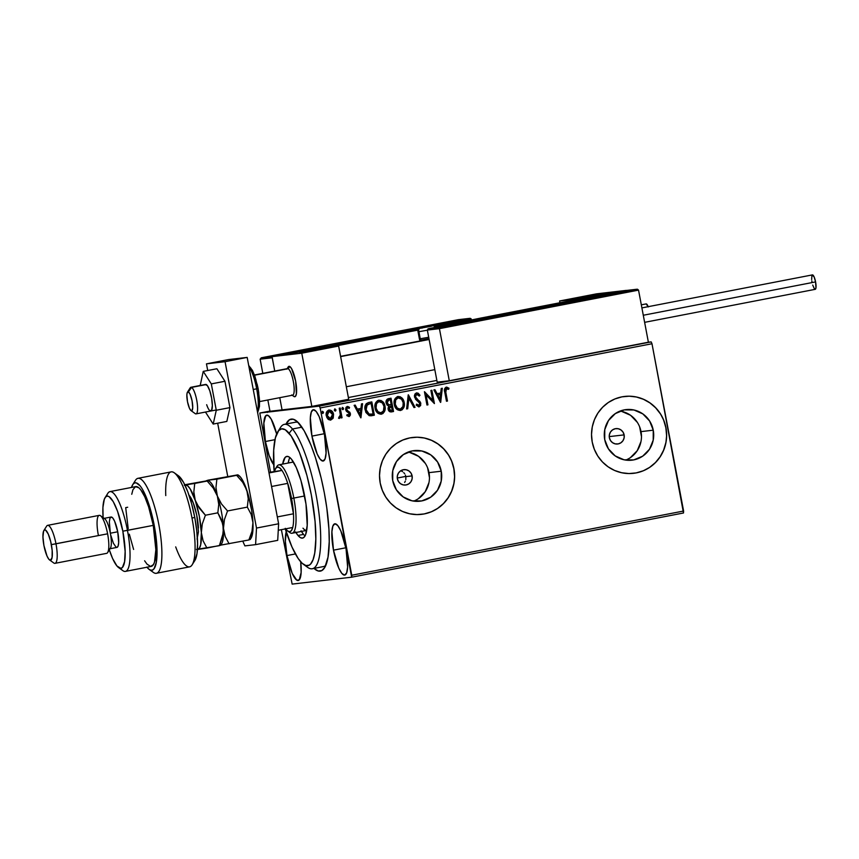 <?xml version="1.0" encoding="UTF-8"?>
<svg xmlns="http://www.w3.org/2000/svg" width="859" height="859" viewBox="0 0 859 859"><rect width="100%" height="100%" fill="white"/><g stroke="black" fill="none" stroke-linecap="round" stroke-linejoin="round"><path stroke-width="1.29" d="M324.337 492.948A77.396 18.673 79 0 1 324.541 567.831A77.396 18.673 79 0 1 313.986 568.411L318.217 570.999L321.857 570.569L324.885 567.251L328.02 557.137L329.233 541.685L328.911 529.047L326.785 507.83L324.337 492.948L321.18 478.162L315.371 457.364L311.001 445.198L304.118 430.692L297.386 421.715L293.263 419.224L289.612 419.654L286.047 424.035A77.396 18.673 79 0 1 296.054 420.631A77.396 18.673 79 0 1 324.337 492.948M405.813 479.666L405.856 476.638L412.116 475.907A7.742 7.506 -96.6 0 1 405.641 485.024A7.742 7.506 -96.6 0 1 397.373 478.764L397.384 475.746L398.512 472.965L400.595 470.861L403.311 469.733L406.243 469.766L408.948 470.947L411.01 473.105L412.116 475.907L412.105 478.925L410.978 481.706L408.895 483.81L406.178 484.938L403.247 484.906L400.541 483.724L398.479 481.566L397.373 478.764A7.742 7.506 -96.6 0 1 403.848 469.648A7.742 7.506 -96.6 0 1 412.116 475.907L405.856 476.638L405.813 479.666M404.632 482.447L405.351 481.115L404.632 482.447M413.705 501.119A25.459 24.707 83.4 0 0 429.006 472.643L441.247 471.215A25.459 24.707 -96.6 0 1 419.922 501.205A25.459 24.707 -96.6 0 1 392.724 480.611L392.756 470.678L396.482 461.541L403.333 454.604L412.256 450.9L421.898 451.007L430.799 454.905L437.585 462.002L441.247 471.215L441.204 481.147L437.478 490.285L430.638 497.232L421.705 500.937L412.062 500.829L403.172 496.921L396.375 489.823L392.724 480.611A25.459 24.707 -96.6 0 1 414.049 450.621A25.459 24.707 -96.6 0 1 441.247 471.215L429.006 472.643A25.459 24.707 83.4 0 0 408.014 452.135M625.717 460.091A25.459 24.707 83.4 0 0 641.018 431.615L653.248 430.187A25.459 24.707 -96.6 0 1 631.923 460.177A25.459 24.707 -96.6 0 1 604.725 439.583L604.768 429.65L608.494 420.513L615.345 413.576L624.268 409.872L633.91 409.979L642.8 413.877L649.597 420.974L653.248 430.187L653.216 440.119L649.49 449.257L642.639 456.204L633.717 459.909L624.074 459.801L615.184 455.893L608.387 448.795L604.725 439.583A25.459 24.707 -96.6 0 1 626.05 409.593A25.459 24.707 -96.6 0 1 653.248 430.187L641.018 431.615A25.459 24.707 83.4 0 0 620.026 411.107M633.341 473.341A38.698 37.549 83.4 0 0 633.459 473.33A38.698 37.549 83.4 0 0 665.865 427.75L665.95 427.739A38.698 37.549 -96.6 0 1 633.545 473.32A38.698 37.549 -96.6 0 1 592.216 442.009L594.321 449.289L597.767 456.022L602.417 461.927L608.097 466.802L614.572 470.453L621.615 472.729L628.938 473.556L636.272 472.901L643.327 470.775L649.834 467.275L655.546 462.529L660.238 456.72L663.728 450.062L665.897 442.836L666.648 435.298L665.95 427.739L663.846 420.459L660.399 413.737L655.75 407.821L650.08 402.946L643.595 399.295L636.562 397.019L629.228 396.192L621.905 396.858L614.84 398.984L608.333 402.484L602.631 407.23L597.928 413.039L594.439 419.686L592.27 426.923L591.518 434.461L592.216 442.009A38.698 37.549 -96.6 0 1 624.622 396.439A38.698 37.549 -96.6 0 1 665.95 427.739L665.865 427.75A38.698 37.549 83.4 0 0 624.525 396.45A38.698 37.549 83.4 0 0 624.429 396.461M421.329 514.369A38.698 37.549 83.4 0 0 421.447 514.358A38.698 37.549 83.4 0 0 453.853 468.778L453.949 468.767A38.698 37.549 -96.6 0 1 421.544 514.348A38.698 37.549 -96.6 0 1 380.204 483.037L382.319 490.317L385.755 497.05L390.405 502.955L396.085 507.83L402.56 511.481L409.603 513.757L416.926 514.584L424.26 513.929L431.315 511.803L437.822 508.303L443.534 503.557L448.226 497.748L451.727 491.09L453.885 483.864L454.636 476.326L453.949 468.767L451.834 461.487L448.387 454.765L443.738 448.849L438.069 443.974L431.583 440.323L424.55 438.047L417.227 437.22L409.893 437.886L402.839 440.012L396.332 443.512L390.62 448.258L385.927 454.067L382.427 460.714L380.258 467.951L379.517 475.489L380.204 483.037A38.698 37.549 -96.6 0 1 412.61 437.467A38.698 37.549 -96.6 0 1 453.949 468.767L453.853 468.778A38.698 37.549 83.4 0 0 412.513 437.478A38.698 37.549 83.4 0 0 412.417 437.489M624.128 434.879A7.742 7.506 -96.6 0 1 617.642 443.996A7.742 7.506 -96.6 0 1 609.375 437.736A7.742 7.506 -96.6 0 1 615.86 428.62A7.742 7.506 -96.6 0 1 624.128 434.879L609.246 436.608L624.128 434.879L624.117 437.897L622.979 440.678L620.907 442.793L618.19 443.91L615.259 443.878L612.553 442.696L610.491 440.538L609.375 437.736L609.385 434.718L610.524 431.937L612.607 429.833L615.312 428.705L618.244 428.738L620.95 429.919L623.011 432.077L624.128 434.879M273.71 464.676A26.124 6.303 79 0 1 265.431 441.515L274.955 439.668L265.431 441.515L269.189 455.646L273.785 464.773M333.485 550.168L345.855 547.774L333.485 550.168L338.747 568.1L341.839 573.425L344.609 575.101L346.639 572.867L347.627 567.069L346.037 548.708A26.124 6.303 79 0 1 344.727 575.09A26.124 6.303 79 0 1 333.485 550.168A26.124 6.303 79 0 1 334.795 523.797A26.124 6.303 79 0 1 346.037 548.708L340.765 530.776L337.684 525.45L334.913 523.775L332.884 526.009L331.896 531.807L333.485 550.168M311.935 436.114L324.305 433.72L311.935 436.114L317.196 454.046L320.289 459.372L323.059 461.047L325.089 458.813L326.076 453.015L324.487 434.654A26.124 6.303 79 0 1 323.177 461.025A26.124 6.303 79 0 1 311.935 436.114A26.124 6.303 79 0 1 313.245 409.732A26.124 6.303 79 0 1 324.487 434.654L319.215 416.722L316.133 411.397L313.363 409.722L311.323 411.955L310.346 417.753L311.935 436.114M286.38 531.41L285.349 541.191L286.981 555.569L295.399 553.937L286.981 555.569L292.253 573.501L296.795 580.158L299.243 579.868L301.133 572.47L300.704 561.786A26.124 6.303 79 0 1 298.223 580.491A26.124 6.303 79 0 1 286.981 555.569A26.124 6.303 79 0 1 286.219 531.871M325.84 565.276A73.53 17.738 79 0 1 323.392 566.586L312.332 568.722A73.53 17.738 79 0 1 305.396 565.394M292.146 584.109L351.653 577.194L683.496 512.984L351.653 577.194L292.146 584.109L281.376 529.67L292.146 584.109M259.815 413.029L269.941 411.064L259.815 413.029L319.333 406.114L259.815 413.029L270.499 472.085L259.815 413.029M648.384 342.215L319.333 406.114L320.16 407.961L651.992 343.74L683.603 511.03L351.761 575.24L320.16 407.961L351.653 577.194L351.761 575.24L683.603 511.03L683.496 512.984L651.992 343.74L320.16 407.961L319.333 406.114L651.165 341.893L651.992 343.74L651.165 341.893L648.384 342.215L449.278 380.752L437.188 382.158L427.342 330.071L437.188 382.158L449.278 380.752L439.432 328.664L449.278 380.752L648.384 342.215L638.538 290.127L648.384 342.215M270.188 411.096L266.193 411.933L270.864 411.15M263.455 412.406L262.897 412.535M328.761 410.044C331.327 410.14 332.852 411.579 333.346 414.349L333.034 417.979L333.539 414.328L331.52 410.709L328.535 410.13L326.517 412.266L326.817 417.495L328.503 419.546L330.64 420.115L333.045 418.344L330.661 420.105L333.217 417.957L333.539 414.328C333.034 411.558 331.51 410.119 328.943 410.022C326.603 411.074 325.711 412.975 326.259 415.735L327.87 418.999L330.479 420.137M340.228 408.014L339.241 408.208L340.336 414.843L339.863 416.83L338.843 417.12L339.165 418.451L340.808 416.497L341.077 417.936L342.065 417.742L340.228 408.014L339.241 408.208L340.336 414.843L338.564 418.247L339.38 418.44L340.808 416.497L341.077 417.936L342.065 417.742L340.228 408.014M348.69 415.402L347.229 414.618L346.8 415.563L349.398 416.443L350.397 415.015L350.3 413.276L347.09 410.334L346.649 408.884L347.594 407.649L349.151 408.412L349.549 407.402L347.466 406.447L346.037 407.349L345.651 409.442L346.456 411.311L349.259 413.458L349.087 415.187L347.229 414.618L346.8 415.563L348.979 416.583L350.386 413.662L346.671 409.453L347.412 407.671L349.151 408.412L349.549 407.402L347.251 406.479L345.694 409.689L346.306 411.139L349.001 413.061L348.69 415.402L347.036 414.639L348.507 415.423M368.833 402.484L366.256 403.709L365.182 405.792L364.946 408.744L365.88 412.427L369.23 415.702L374.341 415.208L371.829 401.905L368.833 402.484C365.483 403.633 364.237 406.114 365.118 409.926L369.23 415.702L374.341 415.208L371.829 401.905L368.833 402.484M391.028 398.189L387.205 399.231L386.024 402.356L386.99 404.997L388.794 406.06L388.032 408.315L388.526 410.355L389.836 411.751L391.715 411.848L393.54 411.493L391.028 398.189L388.44 398.683C386.486 399.392 385.712 400.852 386.11 403.054L388.794 406.06L388.118 409.12C388.526 411.214 389.728 412.127 391.715 411.848L393.54 411.493L391.028 398.189M408.39 394.829L406.608 408.959L407.692 408.755L408.916 398.05L413.963 407.542L415.047 407.327L408.39 394.829M430.896 390.469L432.764 400.369L424.443 391.715L426.955 405.029L427.954 404.836L426.075 394.904L434.407 403.58L431.884 390.276L430.896 390.469L432.764 400.369L424.443 391.715L426.955 405.029L427.954 404.836L426.075 394.904L434.407 403.58L431.884 390.276L430.896 390.469M445.8 392.198L445.918 388.88L448.677 389.331L448.989 388.204L446.079 387.184L444.479 389.267L446.476 401.25L447.475 401.056L445.617 392.219L447.475 401.056L445.8 392.198L446.53 388.504L448.677 389.331L448.989 388.204L446.261 387.141C444.425 388.214 443.931 389.922 444.779 392.262L446.476 401.25L447.475 401.056L446.476 401.228L447.292 401.078L445.8 392.198M440.688 402.366L442.31 388.257L441.236 388.472L440.71 392.993L437.091 393.69L434.955 389.685L433.87 389.889L440.527 402.399L442.31 388.257L441.236 388.472L440.71 392.993L437.091 393.69L434.955 389.685L433.87 389.889L440.688 402.366M416.325 392.917L419.965 395.247L416.518 392.896L415.004 393.948L414.403 395.752L415.552 399.274L419.697 403.139L419.128 405.448L416.798 404.159L416.175 405.126L418.87 406.93L420.652 405.523L420.685 402.828L416.035 398.093L415.434 396.031L416.84 394.249L419.289 396.074L419.965 395.247L418.108 393.186L416.518 392.896L414.467 397.03L419.826 403.601L418.698 405.555M404.181 402.474L402.86 399.102L400.208 396.751L397.32 396.654L394.818 399.102L394.109 403.247L394.99 406.801L397.223 409.646L400.315 410.516L402.119 409.807L403.666 407.842L403.998 402.495C404.782 406.275 403.59 408.948 400.423 410.495L400.616 410.473C403.784 408.927 404.976 406.253 404.181 402.474C403.515 398.683 401.411 396.686 397.889 396.504C394.689 398.018 393.486 400.67 394.27 404.46C394.925 408.315 397.041 410.323 400.616 410.473L403.483 407.864L404.181 402.474M384.993 406.189L383.672 402.817L381.02 400.466L377.584 400.605L375.63 402.817L374.911 406.962L375.802 410.516L378.035 413.362L381.128 414.231L382.931 413.523L384.467 411.558L384.8 406.21C385.594 409.99 384.402 412.664 381.235 414.21L381.417 414.188C384.585 412.642 385.777 409.968 384.993 406.189C384.317 402.388 382.223 400.401 378.701 400.219C375.501 401.733 374.288 404.385 375.072 408.175C375.737 412.03 377.853 414.027 381.417 414.188L384.284 411.579L384.993 406.189M360.941 417.796L362.562 403.698L361.489 403.902L360.963 408.422L357.344 409.12L355.207 405.115L354.133 405.33L360.78 417.828L362.562 403.698L361.489 403.902L360.963 408.422L357.344 409.12L355.207 405.115L354.133 405.33L360.941 417.796M343.546 408.347L342.516 407.391L341.893 408.669L342.558 409.582L343.482 409.12L343.364 408.369L342.752 409.636L343.546 408.347L342.516 407.391L341.893 408.669L342.934 409.614L343.546 408.347M335.944 409.818L334.817 408.895L334.334 410.334L335.128 411.096L335.88 410.591L335.751 409.84L335.139 411.107L335.944 409.818L334.903 408.873L334.291 410.14L335.321 411.085L335.944 409.818M323.532 412.223L322.501 411.268L321.878 412.535L322.92 413.49L323.532 412.223L322.726 413.512L323.532 412.223L322.501 411.268L321.878 412.535L322.92 413.49L323.532 412.223M276.652 433.945L271.165 419.042L268.18 415.466L265.732 415.756L263.842 423.154L265.431 441.515A26.124 6.303 79 0 1 266.752 415.133A26.124 6.303 79 0 1 276.652 433.945M279.207 430.037A73.53 17.738 79 0 1 284.393 424.346L295.453 422.209A73.53 17.738 79 0 1 298.213 422.521M405.427 475.177L405.856 476.638L405.427 475.177M403.762 472.654L404.718 473.835L403.762 472.654M401.282 470.957L402.603 471.688L401.282 470.957M454.551 476.337L453.853 468.778L451.748 461.498M448.301 454.776L443.652 448.86L437.972 443.985L431.497 440.334L424.453 438.058M412.728 437.456L409.797 437.897M424.163 513.94L431.218 511.814M437.725 508.313L443.437 503.567L448.13 497.758L451.63 491.101L453.799 483.875M666.552 435.309L665.865 427.75L663.749 420.47M660.303 413.748L655.653 407.832L649.984 402.957L643.498 399.306L636.465 397.03M636.175 472.912L643.23 470.786M649.737 467.285L655.449 462.539L660.141 456.73L663.642 450.073L665.8 442.847M641.469 436.587L639.622 426.826M637.357 422.403L630.57 415.294L621.669 411.397M630.409 457.622L637.249 450.674L640.975 441.547M429.457 477.615L427.621 467.854M425.355 463.43L418.558 456.322L409.657 452.425M418.397 498.649L425.237 491.702L428.963 482.575M446.079 387.162L448.989 388.204L448.527 389.234L448.806 388.225L446.82 387.151M446.53 388.504L445.617 392.219L445.392 389.632L446.519 388.504M434.772 389.718L437.091 393.69L434.772 389.718M442.127 388.3L440.506 402.366L442.127 388.3M440.356 394.464L437.585 395L439.819 399.199L437.585 395L440.001 399.177L437.768 394.979L440.549 394.442L437.585 395L440.549 394.442L440.001 399.177L440.356 394.464M431.701 390.308L434.407 403.58L431.701 390.308M425.892 394.925L427.954 404.836L426.955 405.008L427.761 404.857L425.892 394.925M424.496 391.704L432.764 400.369L424.496 391.704M416.84 394.249L415.284 396.879L416.658 394.27L419.289 396.074L419.965 395.247L419.213 395.967L419.783 395.269L419.138 394.335L416.604 392.885M416.035 398.093L415.466 396.858L418.086 399.897L416.035 398.093M419.922 401.421L417.904 399.918L419.922 401.421L420.62 403.376L419.922 401.421M419.095 406.898L420.813 403.354L419.095 406.898L416.175 405.126L416.798 404.159L418.848 405.534M418.505 405.577L416.604 404.181L418.805 405.512M418.902 406.919L420.459 405.534M420.695 403.923L419.729 401.443L416.078 398.383M415.853 398.114L415.327 395.591L416.658 394.27M413.963 407.542L415.047 407.327L413.963 407.531L408.734 398.071L407.692 408.755L406.608 408.959L407.499 408.777L406.608 408.948L408.229 394.861L414.854 407.349L413.963 407.531M408.734 398.071L407.499 408.777L408.734 398.071M397.706 396.525C401.228 396.708 403.322 398.705 403.998 402.495L402.678 399.124L401.035 397.363M403.193 408.401L403.483 407.864M403.709 407.306L404.052 405.963M401.046 397.373L397.996 396.482M395.076 404.288L395.527 399.907L397.996 397.878C395.408 399.102 394.431 401.239 395.076 404.288C395.602 407.349 397.287 408.959 400.122 409.142L397.126 408.186L395.076 404.288M398.179 397.857L401.561 399.21L403.193 402.678L402.957 406.543L400.315 409.12C397.47 408.938 395.784 407.327 395.258 404.267L395.72 399.886L398.179 397.857C400.992 398.028 402.667 399.639 403.193 402.678C403.827 405.716 402.871 407.864 400.315 409.12L397.32 408.165L395.258 404.267C394.614 401.207 395.591 399.081 398.179 397.857L398.469 397.814M390.834 398.222L393.54 411.493L391.221 411.923L393.347 411.515L390.834 398.222M391.124 411.933L391.715 411.848M390.136 404.879L388.193 404.739L387.151 403.623L386.894 401.851L388.01 400.262M389.331 404.976L390.534 404.804L388.923 404.954L387.108 402.86L388.923 404.954M388.966 399.983L390.104 399.768L388.966 399.983L386.915 402.882L388.966 399.983L390.287 399.746L391.221 404.686L388.386 404.718L387.087 401.829L387.763 400.498L390.287 399.746L391.221 404.686L389.116 404.933M389.481 406.694L390.791 406.178L389.106 408.905L391.479 406.06L392.284 410.323L391.253 410.516L389.106 408.905L391.07 410.538L389.621 410.28L389.181 407.059M391.253 410.516L389.803 410.258L389.052 408.422L389.675 406.672L391.296 406.082L392.284 410.323L390.877 410.57M378.518 400.24C382.04 400.423 384.134 402.409 384.8 406.21L382.319 401.475L378.701 400.219M384.005 412.116L384.284 411.579M375.877 408.004L376.339 403.623L378.808 401.593L382.362 402.925L383.994 406.382C384.639 409.432 383.672 411.579 381.117 412.835L378.121 411.88L375.877 408.004C376.414 411.064 378.089 412.674 380.934 412.857L377.52 411.493L376.07 407.982C375.426 404.922 376.403 402.785 378.991 401.572L378.808 401.593C376.21 402.807 375.243 404.943 375.877 408.004M381.117 412.835C378.282 412.653 376.596 411.042 376.07 407.982L376.521 403.601L378.991 401.572C381.804 401.744 383.468 403.354 383.994 406.382L383.447 410.967L380.784 412.878M370.626 415.82L374.159 415.23L371.646 401.937L374.341 415.208L371.174 415.777M371.528 414.306L369.51 414.392M365.955 406.522L367.394 404.439L371.099 403.462L373.096 414.038L369.327 414.36L367.706 413.469L366.321 411.225L365.805 407.316M368.629 414.113L367.996 413.716M369.327 414.36L366.106 409.732L369.327 414.36L371.152 414.36M366.106 409.732L367.255 404.535L366.106 409.732L366.621 405.384L370.025 403.666L367.255 404.535L371.099 403.462L369.842 403.687L371.099 403.462L373.096 414.038L368.812 414.092L367.18 412.567L366.106 409.732M355.025 405.147L357.344 409.12L355.025 405.147M362.38 403.73L360.759 417.796L362.38 403.73M360.608 409.893L357.838 410.43L360.071 414.629L357.838 410.43L360.254 414.607L358.02 410.409L360.801 409.872L357.838 410.43L360.801 409.872L360.254 414.607L360.608 409.893M347.068 406.5L349.366 407.424L347.251 406.479M349.366 407.424L349.022 408.283L349.366 407.424M347.143 407.757L346.467 408.905L346.896 410.355L346.488 409.475L347.487 407.66M346.896 410.355L349.785 412.223L350.386 413.662L349.012 416.551L350.075 415.466L350.107 413.297L346.896 410.355M348.883 406.973L347.712 406.479M342.333 407.413L343.364 408.369L342.419 407.413M340.046 408.046L342.065 417.742L341.077 417.914L341.882 417.764L340.046 408.046M340.615 416.518L339.198 418.462L340.615 416.518M334.72 408.895L335.751 409.84L334.817 408.884M330.457 420.137L332.863 418.365L333.539 414.328L331.338 410.731L328.976 410.011M331.338 410.731L330.124 410.087M329.265 411.203L331.456 412.148L332.594 414.833L332.24 417.474L330.629 418.891L327.247 415.531L329.169 411.214L332.54 414.51L330.114 418.945L328.159 417.925L327.011 415.23L327.483 412.363L329.308 411.203M330.629 418.891L328.814 418.365L327.311 415.853L327.397 412.932L328.986 411.236L327.064 415.552L330.371 418.924M322.308 411.289L323.349 412.245L322.404 411.278M390.716 404.782L389.718 404.933M270.327 411.225L267.224 411.729L270.381 411.074M262.36 412.599L261.802 412.728M267.385 411.719L267.364 412.492M294.014 396.525L295.464 396.353L296.376 393.937L295.636 381.095A15.483 3.737 79 0 1 294.862 396.729A15.483 3.737 79 0 1 293.585 396.203A15.483 3.737 79 0 0 294.122 396.59A15.483 3.737 -101 0 0 296.076 383.683A15.483 3.737 -101 0 0 289.719 366.471L288.152 368.704A13.54 3.264 79 0 1 293.714 383.769A13.54 3.264 79 0 1 291.996 395.065M292.307 352.856L311.237 349.549L286.702 354.413L280.818 355.304L292.307 352.856M310.904 350.697L329.835 347.39L305.299 352.244L299.415 353.135L310.904 350.697M338.639 346.048L308.886 349.506L272.013 356.646L301.767 353.189L338.639 346.048L301.767 353.189L311.828 406.414L348.7 399.274L338.639 346.048L348.7 399.274L311.828 406.414L282.063 409.872L311.828 406.414L301.767 353.189L272.013 356.646L274.73 371.056L272.013 356.646L308.886 349.506L338.639 346.048M279.766 397.674L282.063 409.872L279.766 397.674L282.063 409.872L269.984 411.268L267.847 399.983L269.984 411.268L282.063 409.872L279.766 397.674M259.59 401.582L292.651 395.183A13.54 3.264 -101 0 0 293.51 382.523A13.54 3.264 -101 0 0 288.152 368.704L289.719 366.471A15.483 3.737 79 0 0 288.978 366.331L288.978 366.331A15.483 3.737 79 0 1 295.636 381.095L291.598 368.64L289.827 366.525L289.043 366.321L287.84 367.641M598.498 295.045L617.267 291.813L592.893 296.591L617.428 291.738L592.023 296.742L587.889 297.225L598.498 295.045M579.9 297.203L598.669 293.971L574.295 298.749L598.83 293.896L573.425 298.9L569.292 299.383L579.9 297.203M559.606 300.983L589.36 297.536L626.232 290.396L596.479 293.853L559.606 300.983L596.479 293.853L626.254 290.482L589.36 297.536L559.606 300.983L559.939 302.744L559.606 300.983M205.301 384.585L207.406 385.627L209.779 390.748A13.54 3.264 79 0 0 205.645 384.424L190.902 387.28A13.54 3.264 79 0 1 191.546 387.398L206.3 384.542L191.546 387.398L188.411 391.876A9.674 2.33 79 0 1 192.384 402.635A9.674 2.33 79 0 1 191.16 410.709L195.401 413.759A13.54 3.264 -101 0 0 197.108 402.463A13.54 3.264 -101 0 0 191.546 387.398A13.54 3.264 79 0 1 196.904 401.217A13.54 3.264 79 0 1 196.045 413.877A13.54 3.264 79 0 1 195.401 413.759A13.54 3.264 79 0 1 194.939 413.426M292.264 395.258L294.122 396.59L292.264 395.258M286.949 368.941A13.54 3.264 79 0 1 288.152 368.704L254.532 375.211L288.152 368.704A13.54 3.264 -101 0 0 287.497 368.586L254.447 374.986M286.788 369.155L288.162 366.986A15.483 3.737 -101 0 1 289.719 366.471A15.483 3.737 79 0 1 295.85 382.255A15.483 3.737 79 0 1 294.862 396.729A15.483 3.737 79 0 1 294.122 396.59A15.483 3.737 -101 0 1 293.853 396.428L291.77 394.915M429.124 339.488L340.636 356.614L429.124 339.488M188.411 391.876L187.198 392.713L186.865 394.947L187.509 401.808L189.485 408.369L191.16 410.709L192.051 410.505L192.706 407.638L192.062 400.777L190.086 394.217L188.411 391.876L191.546 387.398A13.54 3.264 -101 0 0 190.183 387.849L187.434 392.198A9.674 2.33 79 0 1 188.411 391.876M190.999 410.602L195.165 413.608A13.54 3.264 -101 0 0 195.401 413.759L191.16 410.709A9.674 2.33 79 0 1 190.999 410.602A9.674 2.33 79 0 1 187.498 401.733A9.674 2.33 79 0 1 187.434 392.198M573.533 300.8L594.492 296.784L573.533 300.8A1.16 1.127 -96.6 0 1 573.619 300.779A1.16 1.127 83.4 0 0 573.533 300.8M427.997 328.857L427.342 330.071L439.432 328.664L638.538 290.127L636.938 289.236L625.406 290.578L480.997 318.023L428.512 328.675L440.044 327.343L636.938 289.236L440.044 327.343L428.512 328.675L427.342 330.071L439.432 328.664L440.044 327.343L439.432 328.664L638.538 290.127L637.485 289.225M428.512 328.675L464.461 321.653A1.16 1.127 83.4 0 0 464.085 321.792L474.415 319.731L464.075 321.803M474.415 319.731L582.026 298.47L625.406 290.578L636.938 289.236M480.074 319.376L480.997 318.023A1.16 1.127 83.4 0 0 480.245 318.56A1.16 1.127 -96.6 0 1 480.997 318.023L582.037 298.47M324.713 346.241L304.065 350.236A1.16 1.127 -96.6 0 1 304.215 350.214A1.16 1.127 83.4 0 0 304.065 350.236L324.713 346.241M435.61 326.162L471.333 319.247L471.462 319.945L471.14 318.839L435.61 326.162M414.382 329.341L469.733 318.356L458.201 319.698L261.308 357.795L272.84 356.464L316.219 348.571L414.382 329.341M469.733 318.356L416.132 328.868L414.736 329.308L417.249 329.018L417.742 330.124L330.672 346.972L417.742 330.124L417.249 329.018L315.919 348.722L272.539 356.614L261.308 357.795L260.137 359.191L262.811 373.364L260.137 359.191L272.228 357.784L274.73 371.056L272.206 357.333L260.137 359.191L261.308 357.795L458.201 319.698L469.733 318.356L471.14 318.839L470.27 318.345M436.855 380.419L348.367 397.545L436.855 380.419M420.609 340.862A2.319 2.255 83.4 0 1 419.46 339.251L421.533 340.014A1.16 1.127 -96.6 0 0 421.608 339.992L421.984 340.594L421.608 339.992L428.952 338.575L421.608 339.992A1.16 1.127 -96.6 0 1 420.287 339.08L419.46 339.251L417.742 330.124L418.601 329.942L417.742 330.124L419.46 339.251L421.232 341.098M435.105 326.313L433.784 325.389A1.16 1.127 -96.6 0 1 433.881 325.368M433.408 325.486L432.861 325.497L433.408 325.486M432.957 325.475L433.87 325.368L434.278 326.495M414.672 329.319L417.324 329.008L418.601 329.942L420.287 339.069L418.569 329.942A1.16 1.127 83.4 0 0 417.249 329.018A1.16 1.127 -96.6 0 1 417.345 329.008M431.379 326.259L420.448 328.181L431.379 326.259M418.548 329.749A3.092 3.006 -96.6 0 1 420.631 328.17A3.092 3.006 83.4 0 0 418.548 329.749M427.374 330.189L418.934 331.692L427.374 330.189M420.266 338.757L428.705 337.265L420.266 338.757M422.478 327.934L421.415 327.966L422.478 327.934M426.912 327.054L425.506 327.118L426.912 327.054M475.822 319.387L464.891 321.309L475.822 319.387M463.86 321.835A3.092 3.006 -96.6 0 1 465.073 321.298A3.092 3.006 83.4 0 0 463.86 321.835M466.909 321.062L465.857 321.094L466.909 321.062M588.329 298.094L578.15 299.877L588.329 298.094M577.592 300.016L590.316 297.568L577.592 300.016M576.507 300.328L590.337 297.547A3.092 3.006 83.4 0 0 590.122 297.59M579.428 299.78L578.365 299.802L579.428 299.78M583.862 298.9L582.456 298.964L583.862 298.9M318.861 347.541L307.93 349.463L318.861 347.541M307.039 349.763L320.869 346.993A3.092 3.006 83.4 0 0 320.654 347.025M309.959 349.226L308.907 349.248L309.959 349.226M314.405 348.335L312.998 348.4L314.405 348.335M305.632 351.911L308.392 351.31L305.632 351.911M303.12 352.362L326.774 347.959L303.12 352.362A3.092 2.921 -103.6 0 0 302.755 352.458M323.961 348.475L308.392 351.31L323.961 348.475M305.289 352.061L324.111 348.486L305.289 352.061M306.888 351.943L320.89 349.248L307.275 351.836M593.225 296.248L595.985 295.657L593.225 296.248M590.713 296.709L614.368 292.307L590.713 296.709A3.092 2.921 -103.6 0 0 590.348 296.806M611.554 292.812L595.985 295.657L611.554 292.812M592.882 296.409L611.705 292.833L592.882 296.409M594.482 296.291L608.483 293.595L594.868 296.172M587.492 296.097L574.123 298.578L587.492 296.097M575.369 298.492L591.872 295.045A3.092 2.105 -99.8 0 1 591.926 295.034A3.092 2.105 -99.8 0 1 591.969 295.034A3.092 2.105 80.2 0 0 591.926 295.034A3.092 2.105 80.2 0 0 591.872 295.045L575.369 298.492M592.205 295.335L590.992 295.496L592.205 295.335M299.898 351.75L287.078 353.962L304.279 350.708A3.092 2.105 -99.8 0 1 304.333 350.697A3.092 2.105 80.2 0 0 304.333 350.697A3.092 2.105 80.2 0 0 304.279 350.708L289.043 353.629L299.898 351.75M287.776 354.144L304.966 350.891L287.776 354.144M304.612 350.987L303.399 351.148L304.612 350.987M644.626 322.34L815.223 289.333A7.355 1.772 -101 0 0 815.588 281.902L643.284 315.253L815.588 281.902A7.355 1.772 -101 0 0 812.421 274.891L641.898 307.898M812.142 275.063L814.107 276.856L815.588 281.902L815.943 288.001L814.815 289.236M814.407 288.86L812.711 285.07M812.056 282.321L811.819 280.904M811.669 279.54L811.884 275.514M648.158 306.684A7.355 1.772 -101 0 0 646.183 303.903L641.319 304.838L646.183 303.903A7.355 1.772 -101 0 0 646.151 303.903A7.355 1.772 -101 0 0 646.118 303.914L641.319 304.838M646.183 303.903L648.255 306.942M209.811 410.677L211.647 410.205L212.334 405.523L211.636 398.222L209.779 390.748A13.54 3.264 79 0 1 210.799 411.021A13.54 3.264 79 0 1 206.665 404.707M229.933 407.606L216.285 410.248L211.314 383.909L224.951 381.267L229.933 407.606L226.84 421.425L213.193 424.067L226.84 421.425L229.933 407.606L224.951 381.267L211.314 383.909L203.239 371.389L216.887 368.747L224.951 381.267L216.887 368.747L203.239 371.389L200.201 385.476L203.239 371.389L211.314 383.909L216.285 410.248L229.933 407.606M205.462 412.052L213.193 424.067L216.285 410.248L213.193 424.067L205.462 412.052M206.461 363.851L207.717 370.519L206.461 363.851L228.58 359.567L206.461 363.851L225.058 361.693L247.177 357.408L228.58 359.567L247.177 357.408L278.617 523.775L247.177 357.408L225.058 361.693L206.461 363.851M217.671 423.197L227.721 476.358L217.671 423.197M242.775 541.149L244.879 545.884L255.595 544.638L256.497 528.06L225.058 361.693L256.497 528.06L278.617 523.775L256.497 528.06L255.595 544.638L277.715 540.354L278.617 523.775L277.715 540.354L255.595 544.638L244.879 545.884L242.775 541.149M257.421 411.59A25.158 6.067 -101 0 0 256.669 388.816L253.244 389.481L256.669 388.816A25.158 6.067 -101 0 0 248.96 366.847A25.158 6.067 79 0 1 256.669 388.816L258.108 388.515L257.099 384.08M255.971 379.828L253.362 372.57L250.624 367.835M258.58 409.99L259.461 404.836L259.268 397.298M258.784 392.982L258.108 388.515L256.669 388.816A25.158 6.067 79 0 1 258.065 408.175M284.393 424.346A73.53 17.738 79 0 1 292.489 428.995A73.53 17.738 -101 0 0 280.496 427.46L277.758 431.809A69.654 16.804 79 0 1 289.118 433.258L292.489 428.995L301.928 427.17L292.489 428.995A73.53 17.738 79 0 1 318.259 507.937A73.53 17.738 79 0 1 312.332 568.722M303.388 564.288L307.565 567.294A73.53 17.738 -101 0 0 319.376 516.785A73.53 17.738 -101 0 0 292.489 428.995L289.118 433.258A69.654 16.804 79 0 1 314.577 516.431A69.654 16.804 79 0 1 303.388 564.288A69.654 16.804 79 0 1 300.231 561.249A69.654 16.804 79 0 1 285.274 528.919L292.006 547.065L298.202 558.554L302.207 563.321L305.922 565.555L309.197 565.158L310.636 563.976L313.041 559.714L314.738 553.035L315.822 539.119L315.081 521.585L311.398 495.246L306.921 475.467L299.394 452.285L291.147 435.953L285.242 429.747L281.731 428.824L278.713 430.52L275.374 437.843L273.688 450.277L274.139 471.376A69.654 16.804 79 0 1 277.758 431.809M276.351 467.618A34.832 8.407 79 0 1 278.842 464.837A34.832 8.407 79 0 1 293.832 498.059L291.523 498.478A32.889 7.935 79 0 1 293.467 513.789L287.711 483.37L271.573 486.495L287.711 483.37L293.467 513.789L291.523 498.478L287.711 483.37A32.889 7.935 -101 0 0 281.945 470.442L268.91 472.396L281.945 470.442L279.604 467.822L277.511 467.081L275.771 468.262L274.504 471.312A32.889 7.935 79 0 1 275.621 468.488A32.889 7.935 79 0 1 281.945 470.442A32.889 7.935 79 0 1 287.711 483.37A32.889 7.935 79 0 1 291.523 498.478L293.832 498.059A34.832 8.407 79 0 1 292.071 533.235L306.684 530.4A34.832 8.407 79 0 1 302.98 528.178M301.434 531.42A41.597 10.04 -101 0 0 303.528 534.395L297.998 535.468L300.306 537.573L302.411 538.121L304.204 537.1L305.643 534.556L307.211 525.3L305.987 504.05L300.951 480.503L296.269 467.511L291.351 459.039A41.597 10.04 79 0 0 286.766 456.408A41.597 10.04 79 0 0 282.665 464.096L285.145 457.407L286.938 456.387L289.043 456.934L291.351 459.039A41.597 10.04 79 0 1 305.933 503.696A41.597 10.04 79 0 1 302.583 538.099A41.597 10.04 79 0 1 297.998 535.468L303.528 534.395A41.597 10.04 -101 0 0 305.031 535.919M295.904 532.494A41.597 10.04 79 0 0 297.998 535.468L295.55 531.904M289.859 457.514A41.597 10.04 -101 0 0 288.194 463.033L289.236 458.878M301.079 530.83L303.528 534.395M285.285 528.339L287.625 530.969L289.719 531.71L291.459 530.518L292.726 527.48A32.889 7.935 79 0 1 287.733 531.045L289.816 532.559A34.832 8.407 -101 0 0 293.832 498.059L304.644 495.965L293.832 498.059A34.832 8.407 -101 0 0 276.995 466.308L275.621 468.488M397.266 478.044L405.802 476.391L397.266 478.044M292.071 533.235A34.832 8.407 79 0 1 288.731 531.592M287.733 531.045A32.889 7.935 79 0 1 285.639 528.843M293.467 513.789A32.889 7.935 79 0 1 292.726 527.48A32.889 7.935 -101 0 0 293.467 513.789L277.317 516.914L293.467 513.789M281.945 470.442L269.007 472.955L281.945 470.442M278.262 530.271L292.726 527.48L278.262 530.271M192.126 564.825L194.875 560.476A44.507 10.738 -101 0 0 194.757 517.419L191.997 518.02A48.372 11.672 79 0 1 192.126 564.825A48.372 11.672 79 0 1 175.698 546.882M131.749 494.29L132.93 489.727L135.497 486.688L138.9 487.783L140.812 489.866L144.784 496.824L148.618 506.864L153.267 525.375L127.454 530.368A40.631 9.803 -101 0 0 107.826 493.324L105.077 497.672A36.765 8.869 79 0 1 122.837 531.184L153.267 525.375A40.631 9.803 -101 0 0 135.786 486.613L109.973 491.606A40.631 9.803 79 0 1 127.454 530.368A40.631 9.803 79 0 1 125.414 571.396A40.631 9.803 79 0 1 120.55 568.347M118.606 567.595L122.783 570.601A40.631 9.803 -101 0 0 127.454 530.368L122.837 531.184A36.765 8.869 79 0 1 118.606 567.595A36.765 8.869 79 0 1 109.34 549.857L112.583 558.479L116.931 565.974L120.829 568.336L122.429 567.434L124.587 561.679L125.146 551.424L122.837 531.184L117.565 511.298L113.238 501.613L109.039 496.588L107.182 496.094L105.593 496.996L104.326 499.24L102.93 507.401L103.091 517.59A36.765 8.869 79 0 1 105.077 497.672M110.285 532.644L109.34 521.767L109.931 518.331L111.133 517.011L112.776 517.998L114.601 521.155L117.726 531.785L110.349 533.214A15.483 3.737 -101 0 0 104.691 518.75L100.524 515.733A19.349 4.671 79 0 1 107.6 533.815A19.349 4.671 -101 0 0 99.268 515.357L47.653 525.343A19.349 4.671 79 0 1 55.975 543.801A19.349 4.671 -101 0 0 46.622 526.17L43.884 530.518A15.483 3.737 79 0 1 51.357 544.627L107.6 533.815L55.975 543.801A19.349 4.671 79 0 1 54.997 563.343L106.623 553.357A19.349 4.671 -101 0 0 107.6 533.815A19.349 4.671 79 0 1 107.643 552.53L110.392 548.182A15.483 3.737 -101 0 0 110.349 533.214L117.726 531.785A15.483 3.737 -101 0 0 111.069 517.021L103.692 518.449A15.483 3.737 79 0 1 110.349 533.214A15.483 3.737 79 0 1 109.576 548.837L116.953 547.408A15.483 3.737 -101 0 0 117.726 531.785L118.671 542.663L118.08 546.099L116.878 547.419M98.291 534.899A19.349 4.671 79 0 1 100.524 515.733M49.575 559.95L53.752 562.967A19.349 4.671 -101 0 0 55.975 543.801L51.357 544.627A15.483 3.737 79 0 1 49.575 559.95A15.483 3.737 79 0 1 43.916 545.486L47.041 556.117L48.866 559.273L50.509 560.261L52.098 557.459L52.174 550.479L50.724 541.664L48.233 533.997L45.548 530.057L44.765 529.853L43.562 531.173L42.95 536.972L43.916 545.486A15.483 3.737 79 0 1 43.884 530.518M106.591 496.255A40.631 9.803 79 0 1 109.973 491.606M156.381 573.286L189.571 566.865A48.372 11.672 -101 0 0 191.997 518.02A48.372 11.672 -101 0 0 171.188 471.881L137.998 478.302A48.372 11.672 79 0 1 158.647 523.571A48.372 11.672 79 0 1 156.381 573.286A48.372 11.672 79 0 1 151.034 570.215M134.187 483.145A48.372 11.672 79 0 1 137.998 478.302M146.803 567.08L148.908 569.216L150.873 570.183L152.634 569.968L154.148 568.572L156.274 562.409L156.843 546.206L154.201 525.268L148.983 504.62L142.454 489.243L140.253 485.99L136.173 482.833L134.401 483.026L132.887 484.401L131.481 487.45A44.507 10.738 79 0 1 132.694 484.691A44.507 10.738 79 0 1 154.051 524.462A44.507 10.738 79 0 1 149.069 569.334A44.507 10.738 79 0 1 146.921 567.23M125.414 571.396L151.227 566.403A40.631 9.803 -101 0 0 153.267 525.375L155.844 549.685L154.47 562.183L153.417 564.61L150.572 566.435L146.986 564.105L144.613 560.777M194.853 560.497L196.99 553.572L197.57 543.597L196.797 531.13L194.757 517.419L191.643 503.825L187.767 491.713L183.525 482.307L178.457 475.8M116.105 547.215L113.409 543.275L110.918 535.608M133.607 549.449L129.333 534.18M128.206 528.714L125.704 507.637L127.69 507.25M149.069 569.334L153.246 572.341A48.372 11.672 -101 0 0 158.647 523.571A48.372 11.672 -101 0 0 135.443 480.342L132.694 484.691M165.766 495.589A48.372 11.672 79 0 1 174.323 472.815A48.372 11.672 79 0 1 191.997 518.02L194.757 517.419A44.507 10.738 -101 0 0 178.489 475.832L174.323 472.815M208.275 480.707L208.275 480.707A32.889 7.935 79 0 1 217.348 495.997L215.963 487.579L216.865 479.161L207.738 480.224L237.782 474.855L206.461 480.643L237.782 474.855L236.665 475.338L242.732 482.339L246.844 490.285L247.886 494.473L248.24 498.714L247.338 507.121L227.538 510.955L221.472 503.943L217.348 495.997L215.963 487.579L216.865 479.161L236.665 475.338L242.732 482.339L246.844 490.285A32.889 7.935 -101 0 0 238.942 475.585L237.954 474.877M208.286 480.568L184.749 484.755L208.286 480.568L207.169 481.04L213.225 488.052L217.348 495.997L218.379 500.174L218.744 504.416L217.842 512.823L222.9 524.097L223.308 532.634L219.378 545.68L221.547 543.854A32.889 7.935 -101 0 0 223.458 528.317A32.889 7.935 -101 0 0 217.348 495.997L218.744 504.416L217.842 512.823L221.697 520.114L223.458 528.317L224.424 519.566L227.538 510.955L221.472 503.943L217.348 495.997A32.889 7.935 79 0 1 223.458 528.317L225.219 536.521L229.074 543.801L225.219 536.521L223.458 528.317L224.424 519.566L227.538 510.955L247.338 507.121L251.193 514.401L252.954 522.605L251.988 531.345L248.874 539.967L220.752 545.121L248.874 539.967L250.141 539.162M196.453 549.395L219.378 545.68L222.502 537.025L223.458 528.317A32.889 7.935 79 0 1 219.668 545.272L220.505 545.197M250.173 539.527L251.043 538.142A32.889 7.935 -101 0 0 252.954 522.605L251.988 531.345L248.874 539.967L250.001 539.484M251 538.217L252.707 532.322L252.954 522.605A32.889 7.935 -101 0 0 246.844 490.285L248.24 498.714L247.338 507.121L251.193 514.401L252.954 522.605L251.687 510.547L248.026 494.022L243.022 481.04L240.434 477.035L238.029 475.081M236.944 474.93L235.967 475.317M220.656 545.261L206.955 548.074L203.089 540.794L201.339 532.591A32.889 7.935 79 0 1 197.538 549.545L199.385 548.214L200.673 544.756L201.339 532.591L199.342 516.313L194.198 496.094L193.833 491.853L194.746 483.445L207.169 481.04L213.225 488.052L217.348 495.997A32.889 7.935 -101 0 0 209.446 481.298L208.458 480.589L184.352 485.314M196.7 549.62L206.955 548.074L203.089 540.794L201.339 532.591L202.294 523.883L205.408 515.228L217.842 512.823L205.408 515.228L196.99 504.383L190.097 488.782L187.584 485.775L185.329 484.916A32.889 7.935 79 0 1 195.229 500.282A32.889 7.935 79 0 1 201.339 532.591L202.294 523.883L205.408 515.228L199.352 508.227L195.229 500.282L193.833 491.853L194.746 483.445L185.329 484.916A32.889 7.935 79 0 0 184.921 485.013M198.418 528.081A23.214 5.605 79 0 0 189.066 495.342L193.243 502.826L196.722 515.089L198.472 531.785L197.044 539.098M216.232 409.968L196.045 413.877M346.327 386.765L434.826 369.638M340.583 356.345L429.071 339.219M594.224 296.881L573.501 300.8M465.363 321.545L428.491 328.686M625.47 290.567L637.034 289.225M582.091 298.46L625.416 290.578M474.404 319.731L483.596 317.819M324.756 346.327L304.043 350.236M469.83 318.345L458.255 319.688M261.276 357.806L458.212 319.698M433.87 325.368L435.148 326.313M436.555 327.118L433.387 325.711L420.105 328.245L418.43 329.512M421.211 328.041L421.919 328.138M478.871 318.839L463.549 321.9M465.642 321.159L466.362 321.255M590.337 297.547L591.25 297.536M578.161 299.877L578.869 299.974M320.879 346.993L321.792 346.982M308.692 349.323L309.412 349.42M327.741 347.927L301.563 352.877M615.334 292.275L589.156 297.225M596.737 294.433L570.559 299.383M574.156 298.578L575.036 298.588M309.143 350.085L282.955 355.035M286.562 354.23L287.443 354.241M248.713 365.504L252.46 370.422L254.876 376.167L258.108 388.515L259.536 400.187L259.461 406.554L257.636 412.749M293.445 462.013L278.842 464.837"/></g></svg>
